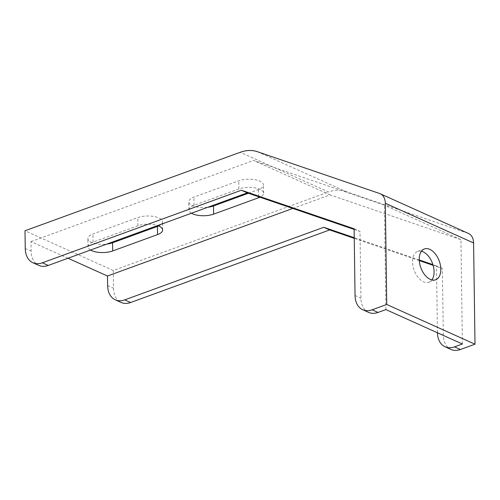 <?xml version="1.0" encoding="UTF-8"?>
<svg xmlns="http://www.w3.org/2000/svg" width="500" height="500" viewBox="0 0 500 500"><rect width="100%" height="100%" fill="white"/><g stroke="black" fill="none" stroke-linecap="round" stroke-linejoin="round"><path stroke-width="0.38" stroke-dasharray="2.5 1.88" d="M468.488 233.475A14.9 10.312 -65.8 0 0 467.863 233.231L379.606 193.512M257.312 151.675L345.569 191.388A44.7 30.938 -65.8 0 0 328.519 191.988L240.256 152.275M107.625 285.556L113.506 288.206L113.263 270.487L328.519 191.988M113.263 270.487L25 230.775M158.613 225.938A14.9 6.012 179.2 0 0 162.531 221.794A14.9 6.012 179.2 0 0 153.756 216.444A14.9 6.012 179.2 0 0 137.831 217.587L92.969 233.95A14.9 6.012 179.2 0 0 87.875 238.569A14.9 6.012 179.2 0 0 106.769 244.106M248.394 193.25L258.381 189.606A14.9 6.012 179.2 0 0 263.469 184.988A14.9 6.012 179.2 0 0 254.694 179.638A14.9 6.012 179.2 0 0 238.762 180.781L193.906 197.138A14.9 6.012 179.2 0 0 188.812 201.762A14.9 6.012 179.2 0 0 207.706 207.3M437.431 332.769A22.35 15.469 114.2 0 1 437.431 332.55L443.312 335.2A22.35 15.469 -65.8 0 0 450.962 349.444M443.312 335.2L442.381 268.5L433.125 265.338M419.288 260.6L354.256 238.35M113.506 288.206A22.35 15.469 -65.8 0 0 121.156 302.45M345.569 191.388L467.863 233.231M354.131 229.425L360.006 231.438L360.938 298.131A22.35 15.469 -65.8 0 0 368.587 312.375M67.994 258.244L31 241.6L31.131 251.137A22.35 15.469 -65.8 0 0 38.781 265.387M31 241.6L253.544 160.444L384.438 205.231L385.894 309.581M437.431 332.55L436.5 265.856L442.381 268.5M462.388 344L460.931 239.65L330.031 194.862L292.8 208.444M436.5 265.856L432.912 264.631M419.256 259.956L354.244 237.712M421.444 251.256A16.387 9.806 70 0 0 417.688 251.419A16.387 9.806 70 0 0 412.944 266.044A16.387 9.806 70 0 0 423.512 281.806A16.387 9.806 70 0 0 428.919 282.213A16.387 9.806 70 0 0 431.894 279.925M191.456 213.225A14.9 6.012 -0.8 0 1 188.925 209.938A14.9 6.012 -0.8 0 1 194.019 205.319L238.881 188.956A14.9 6.012 -0.8 0 1 254.806 187.819A14.9 6.012 -0.8 0 1 263.581 193.162A14.9 6.012 -0.8 0 1 259.919 197.194M90.519 250.031A14.9 6.012 -0.8 0 1 87.994 246.744A14.9 6.012 -0.8 0 1 93.081 242.125L137.944 225.769A14.9 6.012 -0.8 0 1 157.625 225.562M460.931 239.65L384.438 205.231M354.119 228.787L360.006 231.438M330.031 194.862L253.544 160.444M355.05 295.487L360.938 298.131M25.25 248.494L31.131 251.137M238.881 188.956L238.762 180.781M258.475 196.7L258.381 189.606M194.019 205.319L193.906 197.138M137.944 225.769L137.831 217.587M93.081 242.125L92.969 233.95M428.919 282.213L435.65 279.756M417.688 251.419L424.419 248.962M263.581 193.162L263.469 184.988M188.925 209.938L188.812 201.762M87.994 246.744L87.875 238.569M162.65 229.969L162.531 221.794"/><path stroke-width="0.75" d="M473.587 242.969A14.9 10.312 -65.8 0 0 468.488 233.475L380.225 193.762A14.9 10.312 114.2 0 1 385.325 203.256L473.587 242.969L475 344.194L460.419 349.506L454.538 346.863A22.35 15.469 114.2 0 1 445.081 346.794A22.35 15.469 114.2 0 1 437.431 332.769M32.9 262.738L38.781 265.387A22.35 15.469 -65.8 0 0 48.238 265.45L42.356 262.8A22.35 15.469 114.2 0 1 32.9 262.738A22.35 15.469 114.2 0 1 25.25 248.494L25 230.775L240.256 152.275A44.7 30.938 114.2 0 1 257.312 151.675L379.606 193.512A14.9 10.312 114.2 0 1 380.225 193.762M372.163 309.794A22.35 15.469 114.2 0 1 362.706 309.731L368.587 312.375A22.35 15.469 -65.8 0 0 378.044 312.444L372.163 309.794L386.737 304.481L385.325 203.256M386.737 304.481L475 344.194M430.244 279.356A16.387 9.806 -110 0 1 419.675 263.587A16.387 9.806 -110 0 1 424.419 248.962A16.387 9.806 -110 0 1 439.244 261A16.387 9.806 -110 0 1 435.65 279.756A16.387 9.806 -110 0 1 430.244 279.356M42.356 262.8L241.4 190.219L354.119 228.787L355.05 295.487A22.35 15.469 114.2 0 0 362.706 309.731M106.769 244.106A14.9 6.012 179.2 0 0 112.581 242.775L157.444 226.412A14.9 6.012 179.2 0 0 158.613 225.938M207.706 207.3A14.9 6.012 179.2 0 0 213.519 205.963L248.394 193.25M445.081 346.794L450.962 349.444A22.35 15.469 -65.8 0 0 460.419 349.506M433.125 265.338L419.288 260.6M354.256 238.35L329.656 229.931L130.612 302.519L124.731 299.869A22.35 15.469 114.2 0 1 115.275 299.806A22.35 15.469 114.2 0 1 107.625 285.556L107.487 276.019L67.994 258.244M115.275 299.806L121.156 302.45A22.35 15.469 -65.8 0 0 130.612 302.519M378.044 312.444L385.894 309.581L462.388 344L454.538 346.863M48.238 265.45L247.281 192.869L354.131 229.425M292.8 208.444L107.487 276.019M354.244 237.712L323.775 227.288L124.731 299.869M432.912 264.631L419.256 259.956M241.4 190.219L247.281 192.869M431.894 279.925A16.387 9.806 70 0 0 432.519 263.456A16.387 9.806 70 0 0 421.444 251.256M259.919 197.194A14.9 6.012 -0.8 0 1 258.494 197.781L213.631 214.144A14.9 6.012 -0.8 0 1 191.456 213.225M157.625 225.562A14.9 6.012 -0.8 0 1 162.65 229.969A14.9 6.012 -0.8 0 1 157.556 234.594L112.694 250.95A14.9 6.012 -0.8 0 1 90.519 250.031M323.775 227.288L329.656 229.931M258.494 197.781L258.475 196.7M213.631 214.144L213.519 205.963M112.694 250.95L112.581 242.775M157.556 234.594L157.444 226.412"/></g></svg>
